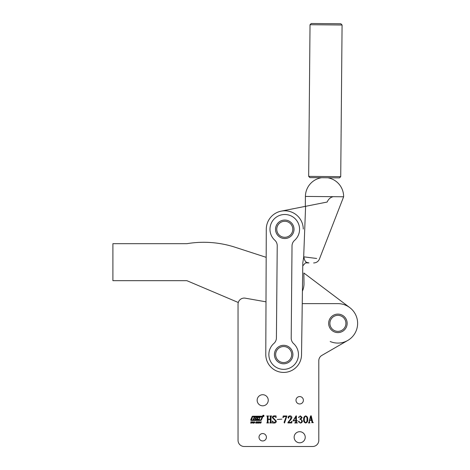 <?xml version="1.0" encoding="UTF-8"?>
<svg xmlns="http://www.w3.org/2000/svg" width="470" height="470" viewBox="0 0 470 470"><rect width="100%" height="100%" fill="white"/><g stroke="black" fill="none" stroke-linecap="round" stroke-linejoin="round"><path stroke-width="0.7" d="M312.632 446.5L244.206 446.5L312.632 446.5A6.163 6.163 0 0 0 318.801 440.337L318.801 360.725A6.163 6.163 0 0 1 321.88 355.39L347.771 340.439A19.728 19.728 0 0 0 337.906 303.632L302.245 303.632M238.043 304.249L238.043 440.337L238.043 304.249A6.163 6.163 0 0 1 245.275 298.174L265.991 301.828M262.712 415.88A0.646 0.646 0 0 0 263.353 416.526A0.646 0.646 0 0 0 263.999 415.88A0.646 0.646 0 0 0 263.353 415.233A0.646 0.646 0 0 0 262.712 415.88M263.911 415.88A0.552 0.552 0 0 0 263.353 415.327A0.552 0.552 0 0 0 262.8 415.88A0.552 0.552 0 0 0 263.353 416.432A0.552 0.552 0 0 0 263.911 415.88M255.568 418.582L254.634 418.453L254.182 419.352L253.13 419.352L253.964 417.442L255.016 417.442L254.828 418.2L255.762 418.147L256.068 417.442L257.119 417.442L256.514 419.146L258.236 419.146L257.531 418.288A0.37 0.37 0 0 1 257.554 417.724A1.293 1.293 0 0 1 258.341 417.454L260.239 417.454L258.888 417.701L259.634 418.594A0.37 0.37 0 0 1 259.563 419.187A1.293 1.293 0 0 1 258.935 419.352L255.234 419.352L255.568 418.582M262.119 416.966L252.854 416.714A0.37 0.37 0 0 0 252.513 416.937L251.456 420.074L260.427 420.074A0.552 0.552 0 0 0 260.938 419.739L262.119 416.966M262.742 416.767A0.552 0.552 0 0 0 262.19 416.214L252.76 416.214A0.734 0.734 0 0 0 252.084 416.661L250.804 419.675A0.552 0.552 0 0 0 251.309 420.444L260.615 420.444A0.922 0.922 0 0 0 261.461 419.886L262.695 416.984A0.552 0.552 0 0 0 262.742 416.767M294.138 437.253A5.546 5.546 0 0 0 299.69 442.799A5.546 5.546 0 0 0 305.236 437.253A5.546 5.546 0 0 0 299.69 431.707A5.546 5.546 0 0 0 294.138 437.253M295.988 400.264A3.701 3.701 0 0 0 299.69 403.965A3.701 3.701 0 0 0 303.385 400.264A3.701 3.701 0 0 0 299.69 396.568A3.701 3.701 0 0 0 295.988 400.264M258.999 437.253A3.701 3.701 0 0 0 262.701 440.954A3.701 3.701 0 0 0 266.402 437.253A3.701 3.701 0 0 0 262.701 433.552A3.701 3.701 0 0 0 258.999 437.253M257.155 400.264A5.546 5.546 0 0 0 262.701 405.816A5.546 5.546 0 0 0 268.247 400.264A5.546 5.546 0 0 0 262.701 394.718A5.546 5.546 0 0 0 257.155 400.264M258.823 423.2L258.441 422.46L258.841 421.896L259.728 421.896L259.74 422.46L258.823 423.2M255.968 422.418L256.085 421.843L256.873 421.854L256.89 422.166L256.127 422.101L256.696 422.554L256.491 423.076L255.627 423.053L255.633 422.706L256.455 422.818L255.968 422.418M252.337 422.765L253.054 421.719L253.118 423.194L252.337 422.765M311.733 422.653L312.021 422.16L311.587 420.333L309.777 420.333L309.389 421.901L309.877 422.941L308.426 422.941L309.002 422.201L310.553 415.991L311.199 415.786L312.744 422.277L313.355 422.653L311.733 422.653M302.145 417.478L300.859 419.158L302.433 421.079C302.281 422.342 301.558 422.994 300.271 423.035L298.474 421.707L298.926 421.102L299.343 421.584L299.179 422.183L300.171 422.747C301.211 422.659 301.705 422.078 301.664 420.997C301.599 419.863 300.982 419.316 299.825 419.363L301.37 417.601L300.113 416.173L299.179 416.778L298.996 417.818L298.567 417.254L300.336 415.885L302.145 417.478M287.94 422.436L289.855 420.127L291.124 417.683L289.808 416.173L288.621 417.09L288.903 417.806L288.527 418.206L288.034 417.607C288.175 416.508 288.815 415.932 289.966 415.885C291.142 415.88 291.788 416.449 291.899 417.595L290.959 419.516L288.421 422.36L290.818 422.36L291.999 421.202L291.752 422.941L287.94 422.941L287.94 422.436M281.847 419.17L277.306 419.463L281.847 419.17M271.425 416.273L271.02 416.59L271.02 422.33L271.601 422.941L269.768 422.941L270.344 422.336L270.344 419.463L268.023 419.463L268.023 422.336L268.605 422.941L266.772 422.941L267.348 422.33L267.348 416.59L266.772 415.979L268.605 415.979L268.023 416.59L268.023 419.17L270.344 419.17L270.344 416.59L269.768 415.979L271.601 415.979L271.425 416.273M318.801 360.725A6.163 6.163 0 0 1 321.88 355.39L347.771 340.439A19.728 19.728 0 0 1 330.198 341.514M244.206 446.5A6.163 6.163 0 0 1 238.043 440.337M274.374 422.747L275.761 421.155L272.277 417.601C272.459 416.485 273.117 415.915 274.263 415.885L276.002 415.885L276.143 417.542L274.198 416.173L272.858 417.519L276.337 421.155C276.225 422.36 275.561 422.988 274.351 423.035L272.524 423.035L272.183 420.997L274.374 422.747M283.199 415.979L286.876 415.979L284.526 423.035L284.068 422.383L286.271 416.561L284.233 416.561L282.911 417.683L283.199 415.979M297.528 420.85L296.423 420.85L296.423 422.195L297.404 422.971L294.714 422.971L295.771 422.195L295.771 420.85L293.039 420.85L296.018 415.915L296.423 415.915L296.423 420.603L297.528 420.85M305.694 415.885C307.233 416.444 307.921 417.63 307.75 419.44C307.921 421.261 307.233 422.46 305.694 423.035C304.125 422.471 303.426 421.273 303.596 419.44C303.444 417.624 304.143 416.438 305.694 415.885M250.739 423.194L250.98 421.737L251.039 422.33L252.114 421.737L251.609 423.194L251.579 422.53L250.968 422.53L250.739 423.194M253.882 423.2L253.5 422.46L253.894 421.896L254.781 421.896L254.799 422.46L253.882 423.2M257.061 423.194L257.307 421.737L257.36 422.33L258.435 421.737L257.93 423.194L257.901 422.53L257.29 422.53L257.061 423.194M259.91 423.065L260.245 421.737L260.362 423.012L261.379 421.737L260.785 423.071L259.91 423.065M295.771 416.937L293.409 420.603L295.771 420.603L295.771 416.937M306.981 419.44C307.186 417.965 306.757 416.872 305.694 416.173C304.636 416.902 304.196 417.989 304.366 419.44C304.178 420.914 304.625 422.013 305.694 422.747C306.757 422.025 307.186 420.92 306.981 419.44M311.557 420.039L310.682 416.667L309.848 420.039L311.557 420.039M252.842 422.565L252.842 422.031L252.472 422.565L252.842 422.565M254.552 422.037L254.029 422.037L253.735 422.882L254.258 422.882L254.552 422.037M259.493 422.037L258.976 422.037L258.682 422.882L259.199 422.882L259.493 422.037M263.312 415.545L263.37 415.844L263.312 415.545M263.153 415.545L263.623 416.22L263.365 415.868L263.153 416.22L263.153 415.545M340.727 176.65L339.481 177.871L309.895 177.607L308.673 176.368L340.727 176.65L342.078 25.01L310.024 24.722L308.673 176.368M310.024 24.722L311.269 23.5L340.856 23.764L342.078 25.01M299.572 229.419A14.793 14.793 0 0 0 284.908 214.496A14.793 14.793 0 0 0 274.815 240.229A7.397 7.397 0 0 1 277.23 245.763L276.413 337.942A7.397 7.397 0 0 1 273.898 343.435A14.793 14.793 0 0 0 283.528 369.344A14.793 14.793 0 0 0 293.621 343.611A7.397 7.397 0 0 1 291.206 338.077L292.023 245.898A7.397 7.397 0 0 1 294.537 240.405A14.793 14.793 0 0 0 299.572 229.419M305.324 206.365L305.412 196.431A19.111 19.111 0 0 1 321.609 177.713M305.412 196.431L343.629 196.771A19.111 19.111 0 0 0 327.772 177.766M329.781 198.363L330.404 197.8M333.189 196.677C330.469 197.324 328.454 199.11 327.149 202.041L281.183 211.148A18.495 18.495 0 0 0 266.284 229.219L265.785 354.48A17.878 17.878 0 0 0 283.545 372.428A17.878 17.878 0 0 0 301.534 354.709L302.809 262.847L303.667 257.225L303.867 256.843L316.674 258.482C320.334 259.193 320.334 259.193 316.674 258.482M305.6 206.312L281.183 211.148L305.6 206.312L303.667 257.225M238.296 302.504L186.878 280.678L112.9 280.678L112.9 243.689L186.878 243.689A102.025 102.025 0 0 1 235.247 247.285L266.173 257.331L266.284 229.219M303.867 256.843C304.83 263.171 307.221 262.319 308.943 262.918L307.392 262.624M308.943 262.918L308.943 262.918C314.865 262.971 314.865 262.971 308.943 262.918L305.453 262.889L302.762 265.891M349.78 307.603L304.113 273.193A61.646 61.646 0 0 0 303.861 273L304.002 283.404A18.495 18.495 0 0 1 302.416 291.153M284.773 220.042A9.247 9.247 0 0 1 294.02 229.29A9.247 9.247 0 0 1 284.773 238.537A9.247 9.247 0 0 1 275.526 229.29A9.247 9.247 0 0 1 284.773 220.042A9.247 9.247 0 0 0 275.526 229.29A9.247 9.247 0 0 0 284.773 238.537M303.268 229.043A18.495 18.495 0 0 0 284.526 210.795A18.495 18.495 0 0 0 266.284 229.542M283.663 345.303A9.247 9.247 0 0 1 292.91 354.55A9.247 9.247 0 0 1 283.663 363.798A9.247 9.247 0 0 1 274.415 354.55A9.247 9.247 0 0 1 283.663 345.303A9.247 9.247 0 0 0 274.415 354.55A9.247 9.247 0 0 0 283.663 363.798M337.906 314.107A9.247 9.247 0 0 1 347.154 323.354A9.247 9.247 0 0 1 337.906 332.601A9.247 9.247 0 0 1 328.659 323.354A9.247 9.247 0 0 1 337.906 314.107A9.247 9.247 0 0 0 328.659 323.354A9.247 9.247 0 0 0 337.906 332.601M284.773 237.303A8.014 8.014 0 0 0 292.787 229.29A8.014 8.014 0 0 0 284.773 221.276A8.014 8.014 0 0 0 276.76 229.29A8.014 8.014 0 0 0 284.773 237.303M283.663 362.564A8.014 8.014 0 0 0 291.676 354.55A8.014 8.014 0 0 0 283.663 346.537A8.014 8.014 0 0 0 275.649 354.55A8.014 8.014 0 0 0 283.663 362.564M337.906 331.368A8.014 8.014 0 0 0 345.92 323.354A8.014 8.014 0 0 0 337.906 315.341A8.014 8.014 0 0 0 329.893 323.354A8.014 8.014 0 0 0 337.906 331.368M343.629 196.771L319.43 259.029C318.313 261.537 316.38 262.847 313.631 262.959"/></g></svg>
